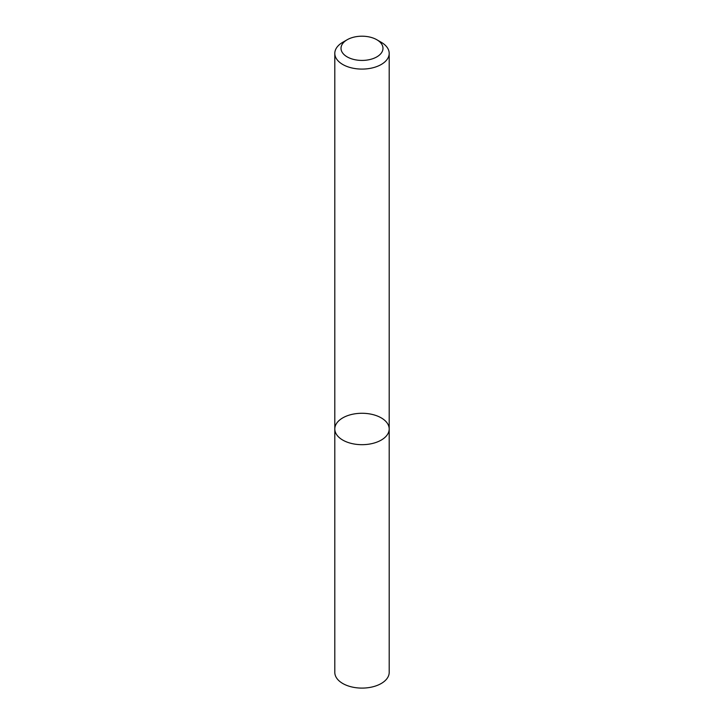 <?xml version="1.0" encoding="UTF-8"?>
<svg xmlns="http://www.w3.org/2000/svg" width="724" height="724" viewBox="0 0 724 724"><rect width="100%" height="100%" fill="white"/><g stroke="black" fill="none" stroke-linecap="round" stroke-linejoin="round"><path stroke-width="1.09" d="M381.231 440.083A27.195 15.702 180 0 1 351.593 443.486A27.195 15.702 180 0 1 334.805 428.979A27.195 15.702 180 0 1 362 413.277A27.195 15.702 180 0 1 389.195 428.979A27.195 15.702 180 0 1 381.231 440.083A27.195 15.702 180 0 1 351.593 443.486A27.195 15.702 180 0 1 334.805 428.979L334.805 672.397A27.195 15.702 180 0 0 351.593 686.904A27.195 15.702 180 0 0 381.231 683.501A27.195 15.702 180 0 0 389.195 672.397L389.195 428.979A27.195 15.702 180 0 1 381.231 440.083M376.833 39.748L381.231 42.282A27.195 15.702 180 0 1 389.195 53.386A27.195 15.702 180 0 1 381.231 64.49A27.195 15.702 180 0 1 351.593 67.893A27.195 15.702 180 0 1 334.805 53.386A27.195 15.702 180 0 1 342.769 42.282L347.167 39.748A20.978 12.109 180 0 1 376.833 39.748A20.978 12.109 180 0 1 376.833 56.879A20.978 12.109 180 0 1 347.167 56.879A20.978 12.109 180 0 1 347.167 39.748M334.805 53.386L334.805 428.979M389.195 53.386L389.195 428.979"/></g></svg>
